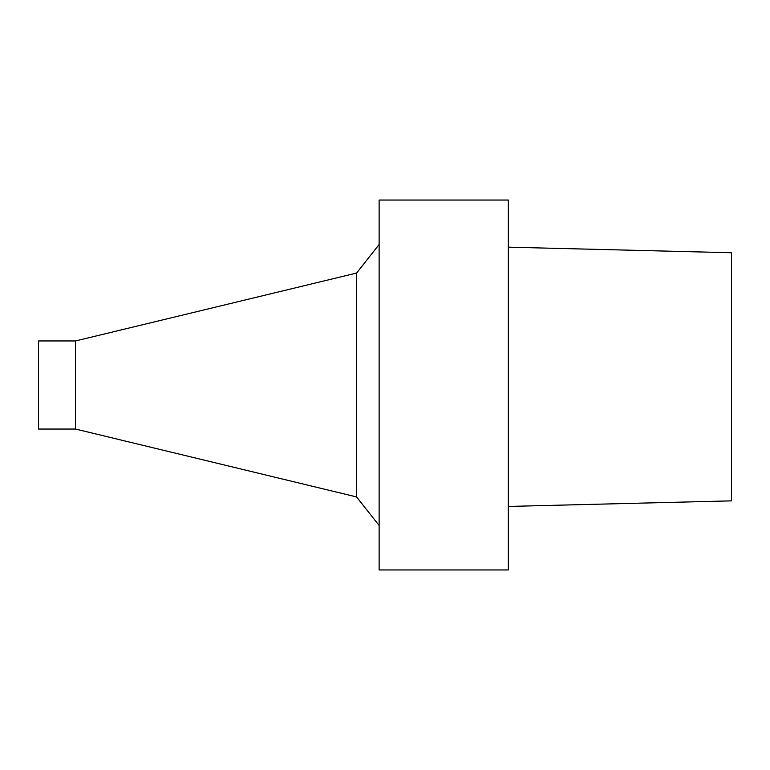 <?xml version="1.0" encoding="UTF-8"?>
<svg xmlns="http://www.w3.org/2000/svg" width="770" height="770" viewBox="0 0 770 770"><rect width="100%" height="100%" fill="white"/><g stroke="black" fill="none" stroke-linecap="round" stroke-linejoin="round"><path stroke-width="0.58" stroke-dasharray="3.85 2.89" d="M508.335 200.046L508.335 569.954M508.335 247.17L508.335 506.429L508.335 247.17M379.129 200.046L379.129 569.954M379.129 525.506L379.129 244.494L379.129 525.506M356.577 273.061L356.577 496.939M75.498 340.956L75.498 429.044M38.5 340.956L38.5 429.044"/><path stroke-width="1.16" d="M508.335 569.954L508.335 200.046L379.129 200.046L379.129 569.954L508.335 569.954M75.498 429.044L75.498 340.956L38.5 340.956L38.5 429.044L75.498 429.044L356.577 496.939L356.577 273.061L379.129 244.494M356.577 496.939L379.129 525.506M731.5 252.743L731.5 500.856L731.5 252.743L508.335 247.17L731.5 252.743M731.5 500.856L508.335 506.439M75.498 340.956L356.577 273.061"/></g></svg>
